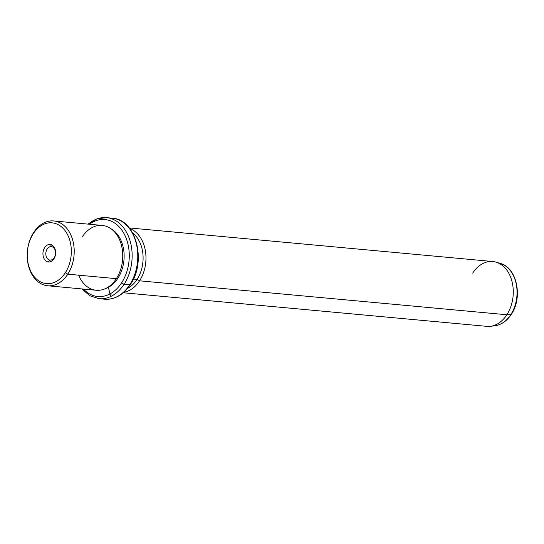 <?xml version="1.0" encoding="UTF-8"?>
<svg xmlns="http://www.w3.org/2000/svg" width="544" height="544" viewBox="0 0 544 544"><rect width="100%" height="100%" fill="white"/><g stroke="black" fill="none" stroke-linecap="round" stroke-linejoin="round"><path stroke-width="0.82" d="M49.796 260.052A6.759 4.862 95.3 0 1 45.873 252.715A6.759 4.862 95.3 0 1 51.32 246.629A6.759 4.862 95.3 0 1 51.605 246.663L50.47 244.521A8.799 6.331 -84.7 0 0 43.051 252.137A8.799 6.331 -84.7 0 0 48.117 261.936A8.799 6.331 -84.7 0 0 55.536 254.32A8.799 6.331 -84.7 0 0 50.47 244.521A8.799 6.331 95.3 0 1 55.536 254.32A8.799 6.331 95.3 0 1 48.117 261.936L49.796 260.052A6.759 4.862 -84.7 0 0 55.495 254.198A6.759 4.862 -84.7 0 0 51.605 246.663A6.759 4.862 -84.7 0 0 45.9 252.518A6.759 4.862 -84.7 0 0 49.796 260.052L48.117 261.936A8.799 6.331 95.3 0 1 43.051 252.137A8.799 6.331 95.3 0 1 50.47 244.521L51.605 246.663A6.759 4.862 95.3 0 1 55.522 254A6.759 4.862 95.3 0 1 50.075 260.093A6.759 4.862 95.3 0 1 49.796 260.052L50.361 260.107L49.796 260.052M65.314 272.748A30.518 21.95 95.3 0 1 34.156 276.61A30.518 21.95 95.3 0 1 33.272 233.709A30.518 21.95 95.3 0 1 64.423 229.847A30.518 21.95 95.3 0 1 65.314 272.748L67.789 274.176A32.552 23.419 95.3 0 1 34.558 278.297A32.552 23.419 95.3 0 1 33.612 232.54L33.272 233.709A30.518 21.95 -84.7 0 0 34.156 276.61A30.518 21.95 -84.7 0 0 65.314 272.748A30.518 21.95 -84.7 0 0 64.423 229.847A30.518 21.95 -84.7 0 0 33.272 233.709L33.612 232.54A32.552 23.419 95.3 0 1 66.844 228.419A32.552 23.419 95.3 0 1 67.789 274.176L65.314 272.748M53.693 220.946L102.245 225.434A32.552 23.419 95.3 0 1 121.387 245.065A32.552 23.419 95.3 0 1 116.341 278.664L67.789 274.176L116.341 278.664A32.552 23.419 95.3 0 1 96.254 290.258L47.702 285.77A32.552 23.419 -84.7 0 0 67.789 274.176A32.552 23.419 -84.7 0 0 72.835 240.577A32.552 23.419 -84.7 0 0 53.693 220.946A32.552 23.419 -84.7 0 0 33.612 232.54A32.552 23.419 -84.7 0 0 28.56 266.138A32.552 23.419 -84.7 0 0 47.702 285.77M78.635 275.182A32.552 23.419 -84.7 0 0 116.341 278.664A32.552 23.419 -84.7 0 0 115.396 232.907A32.552 23.419 -84.7 0 0 82.164 237.028M116.702 278.093L117.919 278.208A31.532 22.685 95.3 0 1 105.461 288.592A31.532 22.685 -84.7 0 0 117.919 278.208L116.702 278.093M110.99 228.759A31.532 22.685 95.3 0 1 117.919 278.208A31.532 22.685 -84.7 0 0 110.99 228.759M89.427 224.244A38.658 27.805 95.3 0 1 123.957 233.505A38.658 27.805 95.3 0 1 121.652 282.764A38.658 27.805 95.3 0 1 83.436 289.075A38.658 27.805 -84.7 0 0 121.652 282.764A38.658 27.805 -84.7 0 0 123.957 233.505A38.658 27.805 -84.7 0 0 89.427 224.244M87.897 224.108L96.859 218.872L106.515 217.654A40.691 29.267 95.3 0 1 130.444 242.196A40.691 29.267 95.3 0 1 124.127 284.192A2.033 0.83 -147.1 0 1 121.652 282.764A2.033 0.83 32.9 0 0 124.127 284.192A40.691 29.267 95.3 0 1 99.022 298.69A40.691 29.267 -84.7 0 0 124.127 284.192A40.691 29.267 -84.7 0 0 130.444 242.196A40.691 29.267 -84.7 0 0 106.515 217.654A40.691 29.267 -84.7 0 0 88.278 224.142M81.913 288.932L89.76 295.718L99.022 298.69L104.652 299.207C114.866 299.744 123.447 294.848 130.397 284.519A2.033 0.83 -147.1 0 1 129.758 284.716A2.033 0.83 32.9 0 0 130.397 284.519C146.907 261.174 135.966 219.055 112.139 218.171A40.691 29.267 95.3 0 1 136.068 242.712A40.691 29.267 95.3 0 1 129.758 284.716L124.127 284.192L129.758 284.716A40.691 29.267 95.3 0 1 104.652 299.207A40.691 29.267 -84.7 0 0 129.758 284.716A40.691 29.267 -84.7 0 0 136.068 242.712A40.691 29.267 -84.7 0 0 112.139 218.171L106.515 217.654M133.423 279.038L137.081 279.378A30.518 21.95 95.3 0 1 127.609 288.334A30.518 21.95 -84.7 0 0 137.081 279.378L133.423 279.038M132.716 233.07A30.518 21.95 95.3 0 1 137.081 279.378L139.556 280.813A32.552 23.419 95.3 0 1 123.855 292.244A32.552 23.419 -84.7 0 0 139.556 280.813L137.081 279.378A30.518 21.95 -84.7 0 0 132.716 233.07M129.254 227.929L492.769 261.521A32.552 23.419 95.3 0 1 511.911 281.153A32.552 23.419 95.3 0 1 506.865 314.752L139.556 280.813A32.552 23.419 -84.7 0 0 129.744 228.541A32.552 23.419 95.3 0 1 139.556 280.813L506.865 314.752A32.552 23.419 95.3 0 1 486.778 326.346L123.264 292.754M510.809 314.588A31.654 22.773 95.3 0 1 494.612 325.829A31.654 22.773 -84.7 0 0 510.809 314.588L506.865 314.752L510.809 314.588A2.033 0.83 32.9 0 0 511.265 314.384A2.033 0.83 -147.1 0 1 510.809 314.588A31.654 22.773 -84.7 0 0 500.371 263.459A31.654 22.773 95.3 0 1 510.809 314.588M496.128 262.181L500.371 263.459C517.045 267.655 522.988 297.595 511.265 314.384C506.818 321.11 501.269 324.924 494.612 325.829L490.205 326.318A32.552 23.419 -84.7 0 0 506.865 314.752A32.552 23.419 -84.7 0 0 496.128 262.181A32.552 23.419 -84.7 0 0 472.688 273.115M108.392 287.32L110.432 295.82"/></g></svg>
